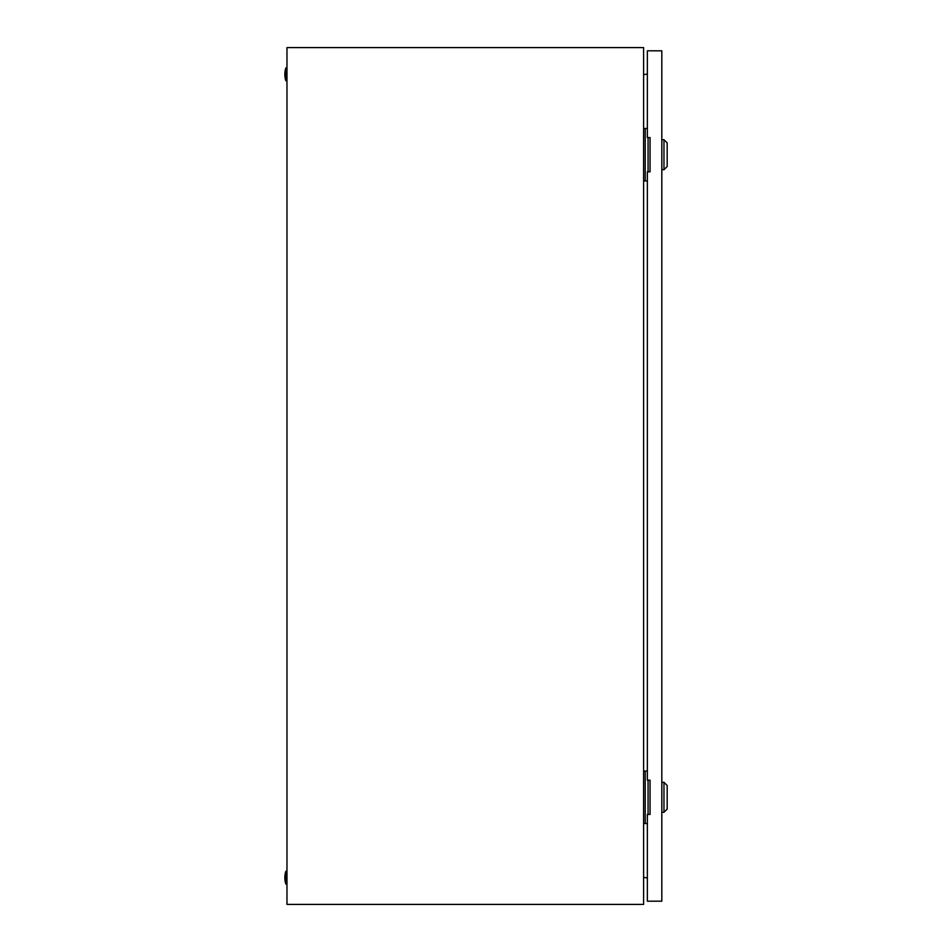 <?xml version="1.0" encoding="UTF-8"?>
<svg xmlns="http://www.w3.org/2000/svg" width="952" height="952" viewBox="0 0 952 952"><rect width="100%" height="100%" fill="white"/><g stroke="black" fill="none" stroke-linecap="round" stroke-linejoin="round"><path stroke-width="1.43" d="M643.611 47.6L286.969 47.6L286.969 904.4L643.611 904.4L643.611 47.6M643.611 74.684L647.36 74.018M647.36 877.982L643.611 877.316M285.897 884.051A19.813 19.813 0 0 1 285.897 871.199L285.897 884.051L286.969 884.051M285.897 871.199L286.969 871.199M285.897 80.801A19.813 19.813 0 0 1 285.897 67.949L285.897 80.801L286.969 80.801M285.897 67.949L286.969 67.949M648.074 171.836L648.074 137.564M647.36 128.46L643.611 128.46M647.36 180.94L645.218 180.94L645.218 128.46M645.218 180.94L643.611 180.94M648.074 814.436L648.074 780.164M647.36 771.061L643.611 771.061M647.36 823.539L645.218 823.539L645.218 771.061M645.218 823.539L643.611 823.539M663.961 139.706L667.173 142.919L667.173 166.481L663.961 169.694L663.961 139.706L661.818 139.706M663.961 782.306L667.173 785.519L667.173 809.081L663.961 812.294L663.961 782.306L661.818 782.306M647.36 171.836L647.36 780.164L650.038 780.164L650.038 814.436L647.36 814.436L647.36 901.187L661.818 901.187L661.818 50.813L647.36 50.813L647.36 137.564L650.038 137.564L650.038 171.836L647.36 171.836M663.961 169.694L661.818 169.694M663.961 812.294L661.818 812.294"/></g></svg>
